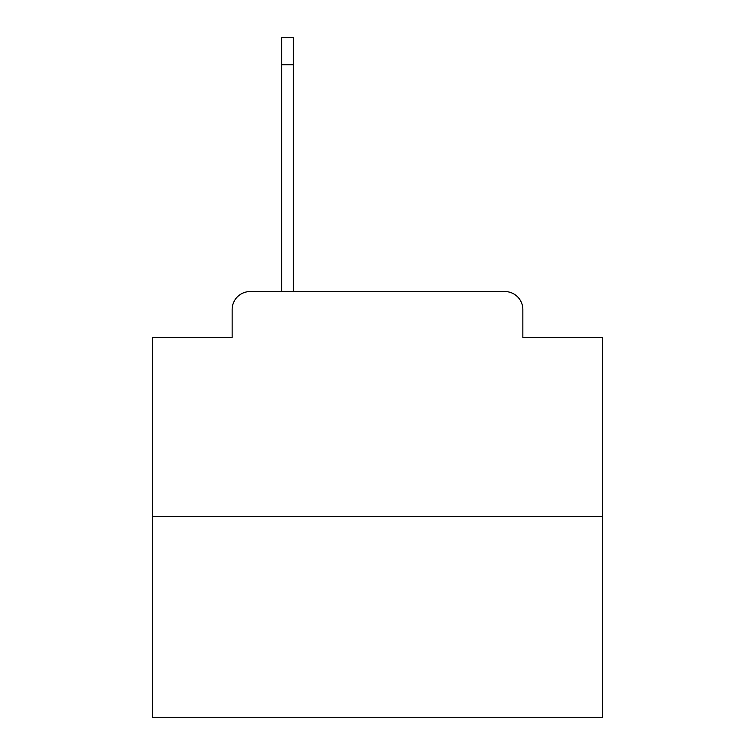 <?xml version="1.0" encoding="UTF-8"?>
<svg xmlns="http://www.w3.org/2000/svg" width="755" height="755" viewBox="0 0 755 755"><rect width="100%" height="100%" fill="white"/><g stroke="black" fill="none" stroke-linecap="round" stroke-linejoin="round"><path stroke-width="1.13" d="M232.153 309.55L232.153 337.447L232.153 309.55A17.997 17.997 0 0 1 250.15 291.553L281.653 291.553L281.653 37.75L293.346 37.75L293.346 291.553L307.304 291.553M602.499 516.552L152.501 516.552L152.501 717.25L602.499 717.25L602.499 337.447L522.847 337.447L522.847 309.55A17.997 17.997 0 0 0 504.85 291.553L250.15 291.553M152.501 516.552L152.501 337.447L232.153 337.447M447.696 291.553L504.85 291.553M522.847 337.447L522.847 309.55M281.653 64.751L293.346 64.751"/></g></svg>
